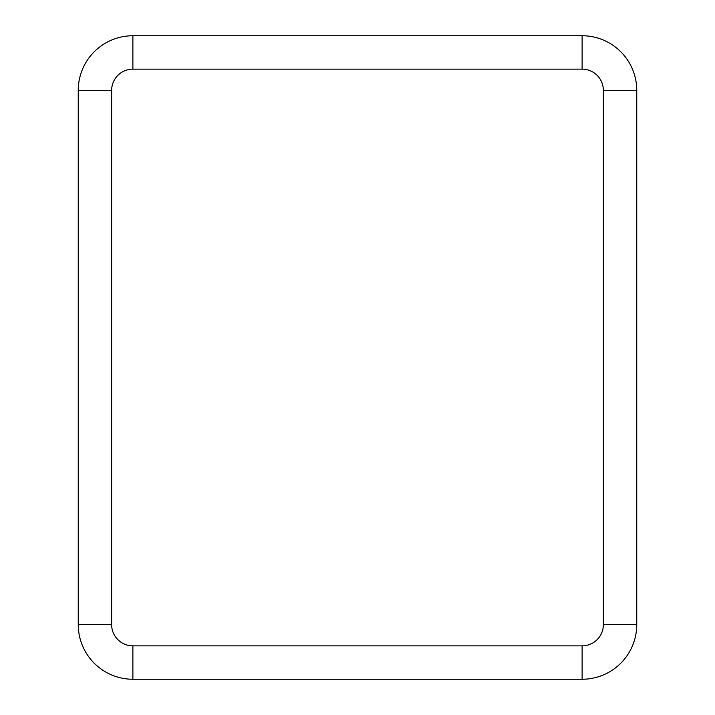 <?xml version="1.0" encoding="UTF-8"?>
<svg xmlns="http://www.w3.org/2000/svg" width="715" height="715" viewBox="0 0 715 715"><rect width="100%" height="100%" fill="white"/><g stroke="black" fill="none" stroke-linecap="round" stroke-linejoin="round"><path stroke-width="1.07" d="M636.752 90.385L603.362 90.385L603.362 624.615L636.752 624.615A54.635 54.635 0 0 1 582.117 679.25L132.883 679.25A54.635 54.635 0 0 1 78.248 624.615L78.248 90.385A54.635 54.635 0 0 1 132.883 35.75L582.117 35.75A54.635 54.635 0 0 1 636.752 90.385L636.752 624.615A54.635 54.635 0 0 1 582.117 679.25L582.117 645.86L132.883 645.86L132.883 679.25M78.248 624.615L111.638 624.615A21.244 21.244 0 0 0 132.883 645.86M603.362 90.385A21.244 21.244 0 0 0 582.117 69.141L582.117 35.75M582.117 69.141L132.883 69.141L132.883 35.75A54.635 54.635 0 0 0 78.248 90.385L111.638 90.385A21.244 21.244 0 0 1 132.883 69.141M111.638 624.615L111.638 90.385M603.362 624.615A21.244 21.244 0 0 1 582.117 645.86"/></g></svg>
